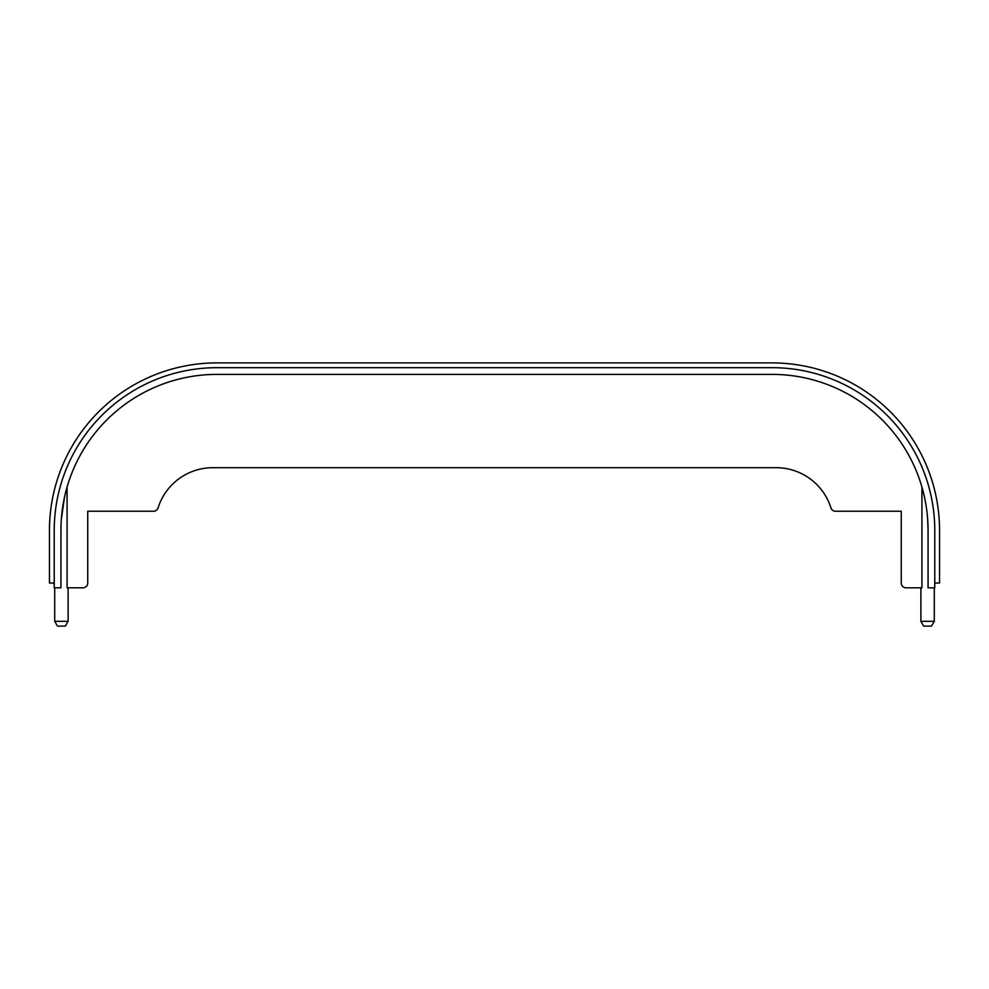 <?xml version="1.0" encoding="UTF-8"?>
<svg xmlns="http://www.w3.org/2000/svg" width="989" height="989" viewBox="0 0 989 989"><rect width="100%" height="100%" fill="white"/><g stroke="black" fill="none" stroke-linecap="round" stroke-linejoin="round"><path stroke-width="1.48" d="M65.67 492.238L67.067 487.07L67.067 587.812L82.952 587.812A4.784 4.784 0 0 0 87.737 583.028L87.737 511.251L153.505 511.251A4.784 4.784 0 0 0 158.067 507.901A57.424 57.424 0 0 1 212.845 467.698L776.155 467.698A57.424 57.424 0 0 1 830.933 507.901A4.784 4.784 0 0 0 835.495 511.251L901.263 511.251L901.263 583.028A4.784 4.784 0 0 0 906.048 587.812L921.933 587.812L921.933 487.07L924.567 497.541M928.065 530.388L928.065 587.812L934.766 587.812L934.766 530.388A162.703 162.703 0 0 0 772.063 367.685L216.937 367.685A162.703 162.703 0 0 0 54.234 530.388L54.234 587.812L60.935 587.812L60.935 530.388A156.002 156.002 0 0 1 216.937 374.386L772.063 374.386A156.002 156.002 0 0 1 928.065 530.388L927.67 519.336M54.234 583.028L49.45 583.028L49.45 530.388A167.487 167.487 0 0 1 216.937 362.901L772.063 362.901A167.487 167.487 0 0 1 939.55 530.388L939.55 583.028L934.766 583.028M61.33 519.349L64.433 497.554M65.348 626.099L57.473 626.099L54.716 621.315L68.117 621.315L65.348 626.099M931.527 626.099L923.652 626.099L920.883 621.315L934.284 621.315L931.527 626.099M54.716 587.812L54.716 621.315M68.117 587.812L68.117 621.315M920.883 587.812L920.883 621.315M934.284 587.812L934.284 621.315"/></g></svg>
